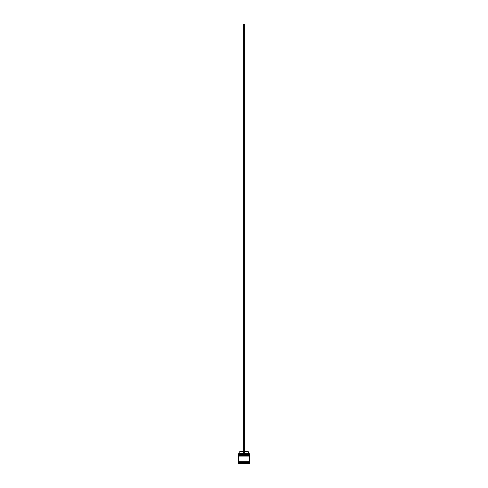 <?xml version="1.0" encoding="UTF-8"?>
<svg xmlns="http://www.w3.org/2000/svg" width="488" height="488" viewBox="0 0 488 488"><rect width="100%" height="100%" fill="white"/><g stroke="black" fill="none" stroke-linecap="round" stroke-linejoin="round"><path stroke-width="0.37" stroke-dasharray="2.44 1.83" d="M249.148 455.017L238.852 455.017L249.148 455.017L238.852 455.017L249.148 455.017L249.148 454.517L238.852 454.517L238.852 455.017M249.148 456.091L238.852 456.091L249.148 456.091L238.852 456.091L249.148 456.091L249.148 455.591L238.852 455.591L238.852 456.091M249.331 462.026L238.669 462.026L249.331 462.026M238.705 453.584L243.64 453.584L243.64 453.23L243.64 453.584L239.425 453.584L248.575 453.584L244.36 453.584L244.36 453.23L248.221 453.23M249.331 461.666L238.669 461.666L249.331 461.666M239.706 463.6L240.066 463.6L239.706 463.6L239.706 462.886L240.066 462.886L240.066 463.6L240.066 462.886L239.706 462.886M244.36 451.443L244.36 453.23L244.36 451.443L248.221 451.443M244.36 453.23L244.36 24.4L243.64 24.4L243.64 453.584L249.295 453.584M247.453 463.6L244.482 463.6L247.453 463.6L247.453 462.886L244.482 462.886L244.482 463.6L244.482 462.886L247.453 462.886L247.453 463.6L244.482 463.6L247.453 463.6M247.934 463.6L248.294 463.6L247.934 463.6L247.934 462.886L248.294 462.886L247.934 462.886L247.934 463.6M240.547 463.6L243.518 463.6L240.547 463.6L240.547 462.886L243.518 462.886L243.518 463.6L243.518 462.886L240.547 462.886L243.518 462.886L240.547 462.886L240.547 463.6L243.518 463.6L240.547 463.6M248.648 463.6L244 463.6L248.648 463.6L248.648 462.886L244 462.886L244 463.6L239.352 463.6L244 463.6L244 462.886L248.648 462.886L248.648 463.6M238.278 463.6L249.722 463.6M238.278 463.1L249.722 463.1M238.638 462.026L249.362 462.026M238.638 462.74L249.362 462.74M238.638 461.666L249.362 461.666M238.638 456.091L249.362 456.091M238.852 455.591L249.148 455.591M238.638 455.017L249.362 455.017M249.362 455.371L238.638 455.371M238.852 454.517L249.148 454.517M238.638 453.657L249.362 453.657M249.362 454.304L238.638 454.304M239.352 462.886L244 462.886L239.352 462.886L239.352 463.6L239.352 462.886M244.482 462.886L247.453 462.886L244.482 462.886M239.779 453.23L243.64 453.23L243.64 451.443L243.64 453.23M239.779 451.443L243.64 451.443M243.64 453.584L244.36 453.584M238.638 454.731L249.362 454.731M249.362 454.804L238.638 454.804M238.638 455.804L249.362 455.804M249.362 455.877L238.638 455.877M248.294 463.6L248.294 462.886"/><path stroke-width="0.73" d="M249.362 454.731L238.638 454.731L238.638 454.304L249.362 454.304L238.852 454.517L249.148 454.517L249.148 455.017M238.852 455.017L249.362 454.804M249.362 455.804L238.638 455.804L238.638 455.371L249.362 455.371L238.852 455.591L249.148 455.591L249.148 456.091M238.852 456.091L249.362 455.877M238.669 462.026L238.669 461.666M249.331 462.026L249.331 461.666M238.638 453.657L249.362 453.657L238.638 453.657L238.638 454.304M238.638 462.74L238.638 462.026L249.362 462.026L249.362 462.74L238.638 462.74L238.278 463.6L249.722 463.6L249.722 463.1L238.278 463.1M249.362 462.74L249.722 463.1M249.362 453.657L249.362 454.304M249.362 455.371L249.362 455.017L238.638 455.017L238.638 455.371M249.362 456.091L238.638 456.091L238.638 461.666L249.362 461.666L249.362 456.091M244.36 451.443L248.221 451.443L248.575 453.584M248.221 453.23L244.36 453.23M243.64 453.23L239.779 453.23L239.425 453.584M243.64 451.443L239.779 451.443L239.779 453.23M244.36 453.584L244.36 24.4L243.64 24.4L243.64 453.584"/></g></svg>
